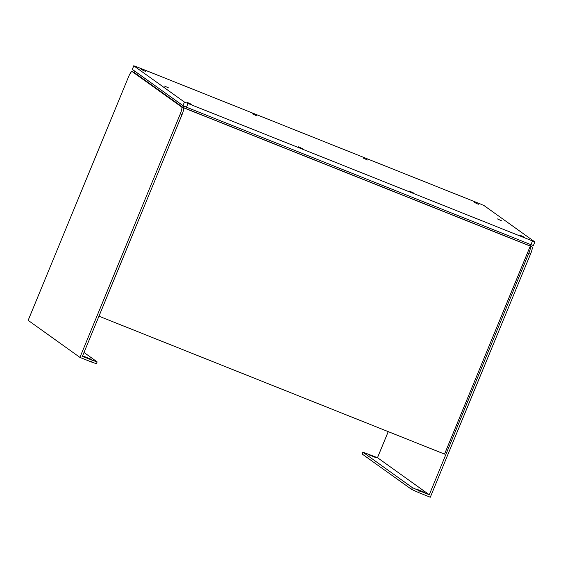 <?xml version="1.0" encoding="UTF-8"?>
<svg xmlns="http://www.w3.org/2000/svg" width="563" height="563" viewBox="0 0 563 563"><rect width="100%" height="100%" fill="white"/><g stroke="black" fill="none" stroke-linecap="round" stroke-linejoin="round"><path stroke-width="0.84" d="M530.487 244.497L529.917 245.869L183.059 107.449L134.268 72.543L134.824 71.184M183.059 107.449L183.658 105.999M133.804 65.836L132.333 69.404L182.961 105.626L184.432 102.058L534.794 241.879L484.159 205.657L480.668 204.08L136.147 66.589L133.804 65.836L184.432 102.058M132.333 69.404L133.748 65.772M534.85 241.942L533.379 245.51L530.979 244.694L532.45 241.126M187.929 103.634L186.459 107.202L530.979 244.694M186.459 107.202L182.961 105.626M501.351 220.724L497.446 218.923L501.351 220.724M168.506 87.898L164.6 86.097L168.506 87.898M524.364 237.192L520.458 235.39L524.364 237.192M413.418 192.912L409.512 191.11L413.418 192.912M302.472 148.639L298.566 146.837L302.472 148.639M478.339 204.263L474.433 202.462L478.339 204.263M367.393 159.983L363.487 158.182L367.393 159.983M256.439 115.711L252.534 113.909L256.439 115.711M145.493 71.431L141.587 69.629L145.493 71.431M191.526 104.359L187.62 102.557L191.526 104.359M362.882 452.23L362.143 454.01L411.623 489.409L412.362 487.628L362.769 452.103L377.491 457.698L429.28 494.743L528.967 252.886A6.439 1.372 -68.2 0 0 530.262 246.115L183.404 107.695A6.439 1.372 111.8 0 1 182.109 114.465L180.357 113.761A6.439 1.372 -68.2 0 0 181.652 106.998L132.171 71.6A6.439 1.372 -68.2 0 0 132.108 71.564A6.439 1.372 -68.2 0 0 128.575 76.716L28.15 320.354L79.932 357.406L180.357 113.761M530.093 245.44L532.014 246.819A6.439 1.372 111.8 0 1 530.719 253.582L528.967 252.886M133.79 72.24A6.439 1.372 111.8 0 1 133.86 72.261A6.439 1.372 111.8 0 1 133.924 72.296L134.311 72.451M79.932 357.406L91.614 362.065L92.346 360.285L82.423 356.323L182.109 114.465M98.961 316.195L444.538 454.102L530.262 246.115L532.014 246.819M377.491 457.698L388.238 431.638M429.28 494.743L419.351 490.781L418.619 492.562L430.294 497.228L530.719 253.582M84.007 352.466L97.146 361.91L96.414 363.698L91.614 362.065M91.495 359.398L83.831 356.288L91.495 359.398M92.346 360.285L97.146 361.91M416.747 489.198L424.411 492.308L416.747 489.198M368.42 454.623L376.084 457.726L368.42 454.623M412.362 487.628L419.351 490.781M418.619 492.562L411.623 489.409M362.143 454.01L362.769 452.103M133.924 72.296L132.171 71.6M181.652 106.998L183.404 107.695M132.108 71.564L133.86 72.261"/></g></svg>
